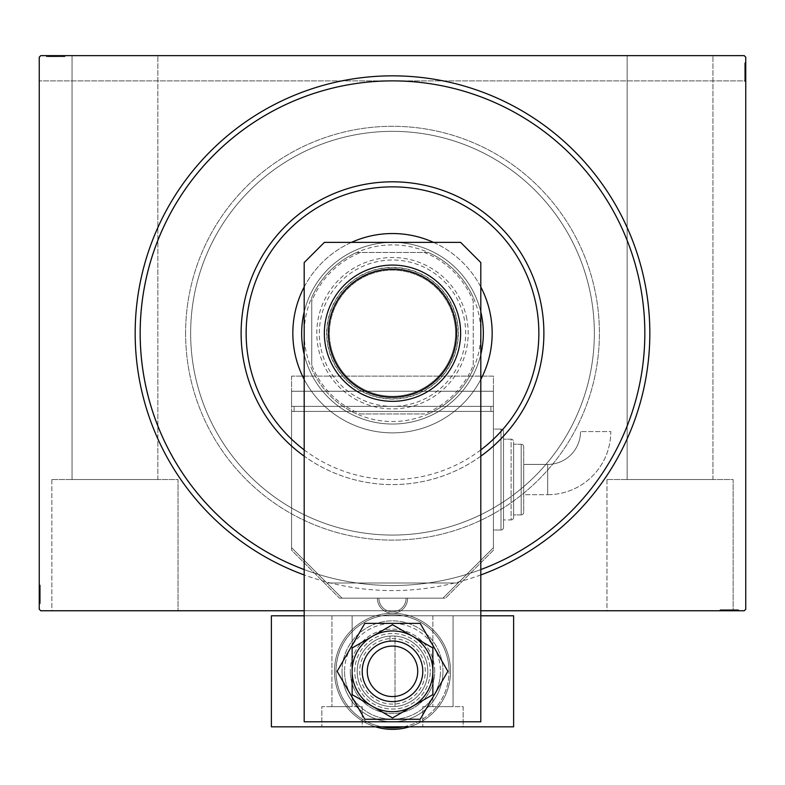 <?xml version="1.0" encoding="UTF-8"?>
<svg xmlns="http://www.w3.org/2000/svg" width="785" height="785" viewBox="0 0 785 785"><rect width="100%" height="100%" fill="white"/><g stroke="black" fill="none" stroke-linecap="round" stroke-linejoin="round"><path stroke-width="0.59" stroke-dasharray="3.92 2.94" d="M480.812 574.944A257.372 257.372 0 0 1 304.188 574.944M304.188 569.567A252.319 252.319 0 0 0 480.812 569.567A252.319 252.319 0 0 1 304.188 569.567M606.972 479.547L606.972 610.759L733.131 610.759L606.972 610.759L733.131 610.759L606.972 610.759L606.972 479.547L733.131 479.547L733.131 610.759L733.131 479.547L606.972 479.547M51.869 479.547L51.869 610.759L178.028 610.759L51.869 610.759L178.028 610.759L51.869 610.759L51.869 479.547L178.028 479.547L178.028 610.759L178.028 479.547L51.869 479.547M190.647 333.203A201.853 201.853 0 0 0 392.5 535.066A201.853 201.853 0 0 0 594.353 333.203A201.853 201.853 0 0 0 392.5 131.35A201.853 201.853 0 0 0 190.647 333.203A201.853 201.853 0 0 0 392.5 535.066A201.853 201.853 0 0 0 594.353 333.203A201.853 201.853 0 0 0 392.5 131.35A201.853 201.853 0 0 0 190.647 333.203A201.853 201.853 0 0 0 392.5 535.066A201.853 201.853 0 0 0 594.353 333.203A201.853 201.853 0 0 0 392.5 131.35A201.853 201.853 0 0 0 190.647 333.203A201.853 201.853 0 0 0 392.5 535.066A201.853 201.853 0 0 0 594.353 333.203A201.853 201.853 0 0 0 392.5 131.35A201.853 201.853 0 0 0 190.647 333.203M185.594 333.203A206.906 206.906 0 0 0 392.5 540.109A206.906 206.906 0 0 0 599.406 333.203A206.906 206.906 0 0 0 392.5 126.297A206.906 206.906 0 0 0 185.594 333.203A206.906 206.906 0 0 0 392.5 540.109A206.906 206.906 0 0 0 599.406 333.203A206.906 206.906 0 0 0 392.5 126.297A206.906 206.906 0 0 0 185.594 333.203M140.181 333.203A252.319 252.319 0 0 0 392.5 585.522A252.319 252.319 0 0 0 644.819 333.203A252.319 252.319 0 0 0 392.5 80.884A252.319 252.319 0 0 0 140.181 333.203M157.844 479.547L157.844 55.647L72.053 55.647L157.844 55.647L72.053 55.647L157.844 55.647L157.844 479.547L72.053 479.547L72.053 55.647L72.053 479.547L157.844 479.547M712.947 479.547L712.947 55.647L627.156 55.647L712.947 55.647L627.156 55.647L712.947 55.647L712.947 479.547L627.156 479.547L627.156 55.647L627.156 479.547L712.947 479.547M49.759 56.657L64.478 56.657L46.364 56.657L64.478 56.657L46.59 56.657L49.533 56.657L48.062 56.657L48.062 55.647L49.533 55.647L46.59 55.647L49.533 55.647L46.59 55.647L49.533 55.647L46.59 55.647L48.062 55.647L48.062 56.657L49.533 56.657L49.533 55.647L48.179 55.647L64.939 55.647L46.364 55.647L64.939 55.647L46.364 55.647L64.939 55.647L46.364 55.647L64.478 55.647L46.59 55.647L49.533 55.647L49.533 56.657L48.179 56.657L48.179 55.647L63.124 55.647L46.59 55.647L59.954 55.647L48.179 55.647L48.179 56.657L64.478 56.657L64.478 55.647L64.478 56.657L46.364 56.657L46.364 55.647L46.364 56.657L48.405 56.657L48.405 55.647L48.434 56.657L49.759 56.657L49.759 55.647M744.239 55.647L40.761 55.647L744.239 55.647L40.761 55.647L39.25 57.168L40.761 55.647L39.25 57.168L39.25 609.248L40.761 610.759L744.239 610.759L745.75 609.248L745.75 57.168L744.239 55.647L745.75 57.168L745.75 80.884L745.75 57.168L744.239 55.647M727.185 610.759L738.41 610.759L727.185 610.759L727.185 609.749L725.046 609.749L725.046 610.759L738.41 610.759L725.046 610.759L725.046 609.749L726.881 609.749L726.881 610.759L720.061 610.759L738.636 610.759L726.881 610.759L726.881 609.749L724.182 609.749L724.182 610.759L724.143 609.749L720.061 609.749L720.061 610.759L738.636 610.759L720.061 610.759L738.636 610.759L720.061 610.759L720.061 609.749L723.054 609.749L723.054 610.759M735.241 609.749L720.522 609.749L738.185 609.749L738.185 610.759L720.522 610.759L738.185 610.759L720.522 610.759L738.185 610.759L738.185 609.749L738.185 610.759L738.185 609.749L732.523 609.749L732.523 610.759L732.523 609.749L738.185 609.749L738.185 610.759L738.185 609.749L720.522 609.749L720.522 610.759L720.522 609.749L738.636 609.749L738.636 610.759L738.636 609.749L736.595 609.749L736.595 610.759L736.565 609.749L735.241 609.749L735.241 610.759M480.812 610.759L304.188 610.759M732.091 609.749L720.522 609.749L738.636 609.749L720.522 609.749L738.41 609.749L735.466 609.749L736.938 609.749L736.938 610.759L735.466 610.759L738.41 610.759L735.466 610.759L738.41 610.759L735.466 610.759L738.41 610.759L736.938 610.759L736.938 609.749L735.466 609.749L735.466 610.759L735.466 609.749L736.821 609.749L736.821 610.759L721.876 610.759L736.821 610.759L721.876 610.759L736.821 610.759L726.635 610.759L736.821 610.759L736.821 609.749L733.828 609.749L733.828 610.759L733.847 609.749L732.091 609.749L732.091 610.759M744.739 66.166L744.739 80.884L744.739 63.222L745.75 63.222L745.75 80.884L745.75 63.222L745.75 80.884L745.75 63.222L744.739 63.222L745.75 63.222L744.739 63.222L744.739 68.884L745.75 68.884L744.739 68.884L744.739 63.222L745.75 63.222L744.739 63.222L744.739 80.884L745.75 80.884L39.25 80.884L745.75 80.884L744.739 80.884L744.739 62.771L745.75 62.771L745.75 81.336L745.75 62.771L745.75 81.336L745.75 62.771L745.75 81.336L745.75 62.771L744.739 62.771L744.739 64.802L745.75 64.802L744.739 64.831L744.739 66.166L745.75 66.166M744.739 69.306L744.739 81.336L744.739 62.771L744.739 80.884L744.739 62.996L744.739 65.94L744.739 64.468L745.75 64.468L745.75 65.94L745.75 62.996L745.75 65.94L745.75 62.996L745.75 65.94L745.75 62.996L745.75 64.468L744.739 64.468L744.739 65.94L745.75 65.94L744.739 65.94L744.739 64.576L745.75 64.576L745.75 79.52L745.75 64.576L745.75 79.52L745.75 64.576L745.75 74.771L745.75 64.576L744.739 64.576L744.739 67.569L745.75 67.569L744.739 67.549L744.739 69.306L745.75 69.306M40.261 589.192L40.261 603.645L40.261 585.522L40.261 603.645L40.261 585.522L40.261 603.184L40.261 590.281L40.261 592.184L39.25 592.194L39.25 590.055L39.25 603.42L39.25 590.055L39.25 603.184L39.25 590.281L39.25 592.184L40.261 592.184L40.261 590.055L39.25 590.055L39.25 603.42L39.25 590.055L40.261 590.055L40.261 591.89L39.25 591.88L39.25 585.07L39.25 598.857L39.25 591.88L40.261 591.89L40.261 589.192L39.25 589.192M39.25 603.184L39.25 585.522L39.25 603.645L39.25 585.522L39.25 603.184L39.25 585.522L39.25 603.184L40.261 603.184L39.25 603.184M39.25 603.645L39.25 585.07L39.25 603.645L39.25 585.07L39.25 603.645L40.261 603.645L39.25 603.645L40.261 603.645L40.261 594.431L39.25 594.431L39.25 586.886L39.25 601.83L39.25 586.886L39.25 594.431L40.261 594.431L40.261 585.07L39.25 585.07L40.261 585.07L40.261 594.353L39.25 594.353L40.261 594.343L40.261 603.645L39.25 603.645M40.261 585.07L40.261 603.42L40.261 600.476L40.261 601.948L39.25 601.948L39.25 600.476L39.25 603.42L39.25 600.476L39.25 603.42L39.25 600.476L39.25 603.42L39.25 601.948L40.261 601.948L40.261 600.476L39.25 600.476L40.261 600.476L40.261 601.83L39.25 601.83L39.25 591.645L39.25 601.83L40.261 601.83L40.261 586.886L39.25 586.886L40.261 586.886L40.261 589.123L39.25 589.152L40.261 589.123L40.261 586.886L40.261 601.83L39.25 601.83L40.261 601.83L40.261 594.343L39.25 594.353L40.261 594.343L40.261 603.645L40.261 594.431L39.25 594.431L40.261 594.431L40.261 585.07L39.25 585.07M40.261 585.522L39.25 585.522L40.261 585.522M40.261 601.604L39.25 601.604M40.261 600.24L39.25 600.24M40.261 601.575L39.25 601.575M40.261 597.532L39.25 597.532L40.261 597.532M40.261 588.927L40.261 595.717L40.261 588.927L39.25 588.927L39.25 595.717L39.25 588.927L39.25 595.717L39.25 588.927L40.261 588.927L40.261 595.717L39.25 595.717L40.261 595.717L40.261 588.927M40.261 599.446L39.25 599.446M40.261 589.299L39.25 589.299M40.261 599.779L39.25 599.779L40.261 599.789M40.261 598.886L39.25 598.886M40.261 598.837L39.25 598.847M40.261 597.1L39.25 597.1M40.261 588.063L39.25 588.063M40.261 591.399L39.25 591.399M40.261 593.166L39.25 593.166M40.261 589.898L39.25 589.898M40.261 593.656L39.25 593.656M40.261 598.17L39.25 598.17L39.25 594.814L39.25 601.379L39.25 598.17L40.261 598.17L40.261 594.814L40.261 598.17M40.261 587.337L39.25 587.337L39.25 601.379L39.25 587.337L40.261 587.337L40.261 601.379L39.25 601.379L40.261 601.379L40.261 594.579L39.25 594.579L40.261 594.579L40.261 587.337L39.25 587.337L40.261 587.337M40.261 589.937L39.25 589.937M40.261 592.999L39.25 592.999M40.261 594.814L39.25 594.814L40.261 594.814M40.261 595.02L39.25 595.02M40.261 599.75L40.261 590.055L40.261 601.83L39.25 601.83L40.261 601.83L40.261 599.75L39.25 599.75M40.261 586.886L39.25 586.886M40.261 586.159L39.25 586.159M40.261 601.379L39.25 601.379M40.261 587.837L39.25 587.837M40.261 600.927L39.25 600.927M40.261 595.717L39.25 595.717L40.261 595.717M40.261 591.645L39.25 591.645L40.261 591.645L40.261 601.83L40.261 591.645L39.25 591.645M40.261 593.381L39.25 593.381M40.261 594.549L39.25 594.549M40.261 597.689L39.25 597.689M40.261 599.681L39.25 599.681M40.261 603.42L40.261 600.476L40.261 603.42L39.25 603.42L40.261 603.42L40.261 601.948L40.261 603.42L39.25 603.42L40.261 603.42L40.261 601.948L39.25 601.948L40.261 601.948L40.261 600.476L39.25 600.476L40.261 600.476L40.261 603.42L40.261 596.767L39.25 596.767L40.261 596.767L40.261 603.42L39.25 603.42M40.261 601.663L39.25 601.663M40.261 598.523L39.25 598.523M40.261 597.189L39.25 597.189M40.261 595.432L39.25 595.432M40.261 593.44L39.25 593.44M40.261 590.281L39.25 590.281L40.261 590.281M40.261 590.497L39.25 590.497M40.261 591.87L39.25 591.87M40.261 594.422L39.25 594.422M40.261 590.055L40.261 592.184L40.261 590.055L39.25 590.055M40.261 592.184L40.261 596.767L40.261 592.194L39.25 592.184M40.261 596.777L39.25 596.777L40.261 596.777M40.261 601.948L39.25 601.948L40.261 601.948M744.739 67.52L744.739 80.884L745.75 80.884L744.739 80.884L745.75 80.884L744.739 80.884L745.75 80.884L744.739 80.884L745.75 80.884L744.739 80.884L744.739 66.627L745.75 66.627L744.739 66.627L744.739 67.52L745.75 67.52M744.739 77.479L744.739 70.689L744.739 77.479L745.75 77.479L745.75 70.689L745.75 77.479L745.75 70.689L745.75 77.479L744.739 77.479L744.739 70.689L745.75 70.689L744.739 70.689L744.739 77.479M744.739 66.96L745.75 66.96M744.739 80.247L744.739 63.222L745.75 63.222L744.739 63.222L745.75 63.222L744.739 63.222L745.75 63.222L744.739 63.222L745.75 63.222L744.739 63.222L744.739 80.884L745.75 80.884L744.739 80.884L745.75 80.884L744.739 80.884L745.75 80.884L744.739 80.884L744.739 80.247L745.75 80.247M744.739 77.107L745.75 77.107M744.739 74.536L744.739 62.771L744.739 81.336L744.739 62.771L744.739 80.884L744.739 63.222L744.739 76.351L744.739 74.536L745.75 74.526L744.739 74.516L745.75 74.536M744.739 77.215L745.75 77.215M744.739 81.336L745.75 81.336M744.739 78.343L745.75 78.343M744.739 77.264L745.75 77.264L744.739 77.293M744.739 79.52L745.75 79.52M744.739 75.007L745.75 75.007M744.739 73.25L745.75 73.25M744.739 71.975L745.75 71.984M744.739 72.063L745.75 72.063L744.739 72.063M744.739 62.771L745.75 62.771L744.739 62.771M744.739 76.351L744.739 64.576L745.75 64.576L744.739 64.576L745.75 64.576L744.739 64.576L744.739 69.629L745.75 69.639L744.739 69.639L744.739 62.996L745.75 62.996L744.739 62.996L744.739 64.468L744.739 62.996L745.75 62.996L744.739 62.996L744.739 64.468L745.75 64.468L744.739 64.468L744.739 65.94L745.75 65.94L744.739 65.94L744.739 62.996L744.739 74.222L745.75 74.232L744.739 74.222L744.739 76.351L745.75 76.351M744.739 76.508L745.75 76.508L745.75 73.407L745.75 76.479L744.739 76.479M744.739 72.75L745.75 72.75M744.739 68.236L745.75 68.236L745.75 71.602L745.75 65.027L745.75 68.236L744.739 68.236L744.739 71.602L744.739 68.236M744.739 79.069L745.75 79.069L745.75 65.027L745.75 79.069L744.739 79.069L744.739 65.027L745.75 65.027L744.739 65.027L744.739 71.837L745.75 71.828L744.739 71.837L744.739 79.069L745.75 79.069L744.739 79.069M744.739 73.407L745.75 73.407M744.739 71.602L745.75 71.602L744.739 71.602M744.739 71.386L745.75 71.386M744.739 65.027L745.75 65.027M744.739 78.578L745.75 78.578M744.739 65.479L745.75 65.479M744.739 80.884L745.75 80.884L744.739 80.884M744.739 63.222L745.75 63.222L744.739 63.222M744.739 68.884L745.75 68.884L744.739 68.884M744.739 70.689L745.75 70.689L744.739 70.689M744.739 74.771L745.75 74.771L744.739 74.771L744.739 69.629L744.739 74.771L745.75 74.771M744.739 73.034L745.75 73.034M744.739 71.857L745.75 71.857M744.739 68.717L745.75 68.717M744.739 66.725L745.75 66.725M744.739 64.743L745.75 64.743M744.739 66.656L745.75 66.656M744.739 67.883L745.75 67.883M744.739 69.217L745.75 69.217M744.739 70.984L745.75 70.984M744.739 72.966L745.75 72.966M744.739 76.125L745.75 76.125L744.739 76.125M744.739 75.909L745.75 75.909M744.739 74.232L745.75 74.232M744.739 69.629L745.75 69.629L744.739 69.629M744.739 62.996L744.739 64.468L745.75 64.468L744.739 64.468L744.739 65.94L744.739 62.996L745.75 62.996M64.478 56.657L64.478 55.647L64.478 56.657L64.478 55.647L64.478 56.657L64.478 55.647L64.478 56.657L64.478 55.647L64.478 56.657L64.478 55.647L64.478 56.657L64.478 55.647L64.478 56.657L64.478 55.647L64.478 56.657L64.478 55.647L64.478 56.657L46.815 56.657L46.815 55.647L46.815 56.657L46.815 55.647L46.815 56.657L46.815 55.647L46.815 56.657L46.815 55.647L46.815 56.657L46.815 55.647L46.815 56.657L46.815 55.647L46.815 56.657L46.815 55.647L46.815 56.657L46.815 55.647L46.815 56.657L52.477 56.657L52.477 55.647L52.477 56.657L52.477 55.647L52.477 56.657L46.815 56.657L46.815 55.647L46.815 56.657L64.478 56.657M61.083 56.657L54.293 56.657L61.083 56.657L61.083 55.647L54.293 55.647L61.083 55.647L54.293 55.647L61.083 55.647L61.083 56.657L54.293 56.657L54.293 55.647L54.293 56.657L61.083 56.657M50.564 56.657L50.564 55.647M60.71 56.657L60.71 55.647M50.26 56.657L63.124 56.657L48.179 56.657L50.26 56.657L50.26 55.647M51.123 56.657L51.123 55.647L51.143 56.657M59.513 56.657L46.364 56.657L64.939 56.657L46.364 56.657L55.568 56.657L51.153 56.657L51.172 55.647L51.153 56.657L46.815 56.657L46.815 55.647L46.815 56.657L59.729 56.657L59.729 55.647L59.729 56.657L57.825 56.657L57.825 55.647L57.825 56.657L59.954 56.657L59.513 55.647M52.909 56.657L52.909 55.647M58.119 56.657L58.139 55.647M60.818 56.657L60.818 55.647L60.857 56.657M64.939 56.657L64.939 55.647M61.946 56.657L61.946 55.647M63.124 56.657L63.124 55.647M60.887 56.657L60.887 55.647M58.61 56.657L58.61 55.647M56.844 56.657L56.844 55.647M55.568 56.657L55.588 55.647M55.656 56.657L55.656 55.647L55.656 56.657M46.364 56.657L46.364 55.647L46.364 56.657M55.666 56.657L55.666 55.647L55.666 56.657M57.815 56.657L48.179 56.657L48.179 55.647L48.179 56.657L48.179 55.647L48.179 56.657L53.223 56.657L53.243 55.647L53.243 56.657L46.59 56.657L46.59 55.647L46.59 56.657L48.062 56.657L46.59 56.657L46.59 55.647L46.59 56.657L48.062 56.657L48.062 55.647L48.062 56.657L49.533 56.657L49.533 55.647L49.533 56.657L46.59 56.657L57.815 56.657L57.815 55.647M60.102 56.657L60.102 55.647M56.343 56.657L56.343 55.647M51.83 56.657L51.83 55.647L55.195 55.647L48.631 55.647L51.83 55.647L51.83 56.657M62.672 56.657L62.672 55.647L48.631 55.647L62.672 55.647L62.672 56.657M60.072 56.657L60.072 55.647M57.011 56.657L57.011 55.647M55.195 56.657L55.195 55.647L55.195 56.657M54.989 56.657L54.989 55.647M48.631 56.657L48.631 55.647M63.85 56.657L63.85 55.647M55.431 56.657L55.46 55.647M62.172 56.657L62.172 55.647M49.082 56.657L49.082 55.647M54.293 56.657L54.293 55.647L54.293 56.657M58.365 56.657L58.365 55.647L58.365 56.657L53.223 56.657L58.365 56.657L58.365 55.647M56.628 56.657L56.628 55.647M52.32 56.657L52.32 55.647M50.319 56.657L50.319 55.647M48.336 56.657L48.336 55.647M51.486 56.657L51.486 55.647M52.821 56.657L52.821 55.647M54.577 56.657L54.577 55.647M56.569 56.657L56.569 55.647M59.954 56.657L59.954 55.647M53.223 56.657L53.223 55.647L53.223 56.657M46.59 56.657L48.062 56.657L48.062 55.647L48.062 56.657L49.533 56.657L46.59 56.657L46.59 55.647M720.522 609.749L720.522 610.759L720.522 609.749L720.522 610.759L720.522 609.749L720.522 610.759L720.522 609.749L720.522 610.759L720.522 609.749L720.522 610.759L720.522 609.749L720.522 610.759L720.522 609.749L720.522 610.759L720.522 609.749L720.522 610.759L720.522 609.749L738.185 609.749L738.185 610.759L738.185 609.749L738.185 610.759L738.185 609.749L738.185 610.759L738.185 609.749L738.185 610.759L738.185 609.749L738.185 610.759L738.185 609.749L732.523 609.749L732.523 610.759L732.523 609.749L738.185 609.749L738.185 610.759L738.185 609.749L720.522 609.749M723.917 609.749L730.707 609.749L723.917 609.749L723.917 610.759L730.707 610.759L723.917 610.759L730.707 610.759L723.917 610.759L723.917 609.749L730.707 609.749L730.707 610.759L730.707 609.749L723.917 609.749M734.436 609.749L734.436 610.759M724.29 609.749L724.29 610.759M723.054 609.749L736.821 609.749L734.74 609.749L734.74 610.759M733.877 609.749L733.877 610.759L733.857 609.749M720.061 609.749L738.636 609.749L721.876 609.749L721.876 610.759L721.876 609.749L729.422 609.749L729.432 610.759L729.422 609.749L720.061 609.749L729.343 609.749L729.343 610.759L729.343 609.749L738.636 609.749L738.636 610.759L738.636 609.749L721.876 609.749L729.422 609.749L729.432 610.759L729.422 609.749L720.061 609.749L720.061 610.759M724.113 609.749L724.113 610.759M726.39 609.749L726.39 610.759M728.156 609.749L728.156 610.759M729.334 609.749L729.334 610.759L729.334 609.749M734.74 609.749L725.046 609.749L738.185 609.749L725.271 609.749L736.821 609.749L736.821 610.759L736.821 609.749L736.821 610.759L736.821 609.749L731.777 609.749L731.757 610.759L731.757 609.749L738.41 609.749L738.41 610.759L738.41 609.749L736.938 609.749L738.41 609.749L738.41 610.759L738.41 609.749L736.938 609.749L736.938 610.759L736.938 609.749L735.466 609.749L735.466 610.759L735.466 609.749L738.41 609.749L727.185 609.749M724.898 609.749L724.898 610.759M728.657 609.749L728.657 610.759M733.17 609.749L733.17 610.759L729.805 610.759L736.369 610.759L733.17 610.759L733.17 609.749M722.328 609.749L722.328 610.759L736.369 610.759L722.328 610.759L722.328 609.749M724.928 609.749L724.928 610.759M727.989 609.749L727.989 610.759M729.805 609.749L729.805 610.759L729.805 609.749M730.011 609.749L730.011 610.759M736.369 609.749L736.369 610.759M721.876 609.749L721.876 610.759M721.15 609.749L721.15 610.759M729.569 609.749L729.54 610.759M722.828 609.749L722.828 610.759M735.918 609.749L735.918 610.759M730.707 609.749L730.707 610.759L730.707 609.749M726.635 609.749L726.635 610.759L726.635 609.749L731.777 609.749L726.635 609.749L726.635 610.759M728.372 609.749L728.372 610.759M732.68 609.749L732.68 610.759M734.682 609.749L734.682 610.759M736.664 609.749L736.664 610.759M733.514 609.749L733.514 610.759M732.179 609.749L732.179 610.759M730.423 609.749L730.423 610.759M728.431 609.749L728.431 610.759M738.185 609.749L738.185 610.759L738.185 609.749M725.271 609.749L725.271 610.759L725.271 609.749M725.046 609.749L727.175 609.749L727.175 610.759L727.175 609.749L725.046 609.749L725.046 610.759M725.487 609.749L725.487 610.759M726.861 609.749L726.861 610.759M729.412 609.749L729.412 610.759M731.777 609.749L731.777 610.759L731.777 609.749M738.41 609.749L736.938 609.749L736.938 610.759L736.938 609.749L735.466 609.749L738.41 609.749L738.41 610.759M304.188 449.903A146.344 146.344 0 0 0 480.812 449.903M480.812 456.173A151.397 151.397 0 0 1 304.188 456.173M483.167 338.698A90.834 90.834 0 0 0 397.995 242.536A90.834 90.834 0 0 0 301.832 327.708A90.834 90.834 0 0 1 397.995 242.536A90.834 90.834 0 0 1 483.167 338.698A90.834 90.834 0 0 1 387.005 423.871A90.834 90.834 0 0 1 301.832 327.708A90.834 90.834 0 0 0 387.005 423.871A90.834 90.834 0 0 0 483.167 338.698M480.812 287.006A99.666 99.666 0 0 0 433.516 242.369M351.484 242.369A99.666 99.666 0 0 0 304.188 287.006M491.989 339.238A99.666 99.666 0 0 0 398.535 233.724A99.666 99.666 0 0 0 293.011 327.168A99.666 99.666 0 0 0 386.465 432.692A99.666 99.666 0 0 0 491.989 339.238M644.357 348.471A252.319 252.319 0 0 1 377.232 585.06A252.319 252.319 0 0 1 140.643 317.935A252.319 252.319 0 0 1 407.768 81.346A252.319 252.319 0 0 1 644.357 348.471M241.387 324.038A151.397 151.397 0 0 0 383.335 484.316A151.397 151.397 0 0 0 543.612 342.368A151.397 151.397 0 0 0 401.665 182.091A151.397 151.397 0 0 0 241.387 324.038M304.188 379.4A99.666 99.666 0 0 0 480.812 379.4M326.648 333.203A65.852 65.852 0 0 1 392.5 267.351A65.852 65.852 0 0 1 458.352 333.203A65.852 65.852 0 0 1 392.5 399.065A65.852 65.852 0 0 1 326.648 333.203M456.841 333.203A64.341 64.341 0 0 0 392.5 268.863A64.341 64.341 0 0 0 328.159 333.203A64.341 64.341 0 0 0 392.5 397.544A64.341 64.341 0 0 0 456.841 333.203A64.341 64.341 0 0 0 392.5 268.863A64.341 64.341 0 0 0 328.159 333.203A64.341 64.341 0 0 0 392.5 397.544A64.341 64.341 0 0 0 456.841 333.203M311.753 301.352L311.753 297.436A88.312 88.312 0 0 0 428.276 413.95A88.312 88.312 0 0 0 428.276 252.466L356.724 252.466A88.312 88.312 0 0 0 311.753 297.436L311.753 365.054A86.801 86.801 0 0 0 360.649 413.95L424.351 413.95A86.801 86.801 0 0 0 473.247 365.054L473.247 301.352A86.801 86.801 0 0 0 424.351 252.466L360.649 252.466A86.801 86.801 0 0 0 311.753 301.352L311.753 365.054M480.812 354.467A90.834 90.834 0 0 1 304.188 354.467M301.666 333.203A90.834 90.834 0 0 0 392.5 424.037A90.834 90.834 0 0 0 483.334 333.203A90.834 90.834 0 0 0 392.5 242.369A90.834 90.834 0 0 0 301.666 333.203M424.351 252.466L428.276 252.466A88.312 88.312 0 0 0 356.724 252.466L360.649 252.466M473.247 365.054L473.247 301.352M304.188 311.939A90.834 90.834 0 0 1 480.812 311.939M360.649 413.95L424.351 413.95M473.247 368.979A88.312 88.312 0 0 1 428.276 413.95M311.753 297.436A88.312 88.312 0 0 1 356.724 252.466M428.276 252.466A88.312 88.312 0 0 1 473.247 297.436M356.724 413.95A88.312 88.312 0 0 1 311.753 368.979M389.978 701.486A30.281 30.281 0 0 1 362.219 671.312A30.281 30.281 0 0 0 392.5 701.594A30.281 30.281 0 0 0 422.781 671.312A30.281 30.281 0 0 0 392.5 641.041A30.281 30.281 0 0 0 362.219 671.312A30.281 30.281 0 0 0 392.5 701.594A30.281 30.281 0 0 0 422.781 671.312A30.281 30.281 0 0 1 392.5 701.594A30.281 30.281 0 0 1 362.219 671.312A30.281 30.281 0 0 1 389.978 641.139L389.978 636.076A35.325 35.325 0 0 0 357.175 671.312A35.325 35.325 0 0 0 392.5 706.637A35.325 35.325 0 0 0 427.825 671.312A35.325 35.325 0 0 0 392.5 635.987A35.325 35.325 0 0 0 357.175 671.312A35.325 35.325 0 0 0 392.5 706.637A35.325 35.325 0 0 0 427.825 671.312A35.325 35.325 0 0 0 392.5 635.987A35.325 35.325 0 0 0 357.175 671.312A35.325 35.325 0 0 1 392.5 635.987A35.325 35.325 0 0 1 427.825 671.312A35.325 35.325 0 0 1 392.5 706.637A35.325 35.325 0 0 1 357.175 671.312A35.325 35.325 0 0 1 392.5 635.987A35.325 35.325 0 0 1 427.825 671.312A35.325 35.325 0 0 1 392.5 706.637A35.325 35.325 0 0 1 357.175 671.312A35.325 35.325 0 0 0 395.022 706.549A35.325 35.325 0 0 0 427.825 671.312A35.325 35.325 0 0 1 392.5 706.637A35.325 35.325 0 0 1 357.175 671.312A35.325 35.325 0 0 1 392.5 635.987A35.325 35.325 0 0 1 427.825 671.312A35.325 35.325 0 0 0 395.022 636.076L395.022 706.549L395.022 636.076A35.325 35.325 0 0 0 389.978 636.076L389.978 641.139M352.131 694.627L352.131 648.008L372.316 636.35L392.5 624.703L432.869 648.008L432.869 694.627L392.5 717.932L352.131 694.627M352.131 671.312A40.369 40.369 0 0 0 412.684 706.274A40.369 40.369 0 0 0 412.684 636.35A40.369 40.369 0 0 0 352.131 671.312M425.303 671.312A32.803 32.803 0 0 0 392.5 638.509A32.803 32.803 0 0 0 359.697 671.312A32.803 32.803 0 0 0 392.5 704.116A32.803 32.803 0 0 0 425.303 671.312A32.803 32.803 0 0 0 392.5 638.509A32.803 32.803 0 0 0 359.697 671.312A32.803 32.803 0 0 0 392.5 704.116A32.803 32.803 0 0 0 425.303 671.312M364.819 623.378L337.138 671.312L364.819 719.256L420.181 719.256L447.862 671.312L420.181 623.378L364.819 623.378M460.628 333.203A68.128 68.128 0 0 0 392.5 265.075A68.128 68.128 0 0 0 324.372 333.203A68.128 68.128 0 0 0 392.5 401.331A68.128 68.128 0 0 0 460.628 333.203A68.128 68.128 0 0 0 392.5 265.075A68.128 68.128 0 0 0 324.372 333.203A68.128 68.128 0 0 0 392.5 401.331A68.128 68.128 0 0 0 460.628 333.203M460.628 242.369L324.372 242.369L304.188 262.553L304.188 721.778L480.812 721.778L480.812 262.553L460.628 242.369M547.685 494.687A63.114 63.114 0 0 0 610.808 431.573L580.527 431.573L610.808 431.573A63.114 63.114 0 0 1 547.685 494.687L547.685 464.416A32.842 32.842 0 0 0 580.527 431.573A32.842 32.842 0 0 1 547.685 464.416L547.685 494.687L547.685 464.416L547.685 494.687L523.703 494.687L523.703 464.416L523.703 494.687L547.685 494.687M500.997 530.012A2.522 2.522 0 0 0 503.519 527.491L503.519 431.613L503.519 527.491A2.522 2.522 0 0 1 500.997 530.012L493.431 530.012L493.431 411.428L291.569 411.428L291.569 547.675L342.034 598.141L442.966 598.141L342.034 598.141L326.894 583L458.106 583L493.431 547.675L493.431 411.428L291.569 411.428L291.569 547.675L342.034 598.141L442.966 598.141L493.431 547.675L493.431 479.547L493.431 530.012L500.997 530.012L500.997 429.091A2.522 2.522 0 0 1 503.519 431.613A2.522 2.522 0 0 0 500.997 429.091L493.431 429.091L493.431 479.547L493.431 429.091L500.997 429.091L500.997 530.012M511.094 519.925A2.522 2.522 0 0 0 513.616 517.403L513.616 441.7L513.616 517.403A2.522 2.522 0 0 1 511.094 519.925L503.519 519.925L503.519 439.178L503.519 519.925L503.519 439.178L503.519 519.925L511.094 519.925L511.094 439.178A2.522 2.522 0 0 1 513.616 441.7A2.522 2.522 0 0 0 511.094 439.178L503.519 439.178L511.094 439.178L511.094 519.925M521.181 514.872A2.522 2.522 0 0 0 523.703 512.35L523.703 446.753L523.703 512.35A2.522 2.522 0 0 1 521.181 514.872L513.616 514.872L513.616 444.222L513.616 514.872L513.616 444.222L513.616 514.872L521.181 514.872L521.181 444.222A2.522 2.522 0 0 1 523.703 446.753A2.522 2.522 0 0 0 521.181 444.222L513.616 444.222L521.181 444.222L521.181 514.872M490.91 411.428L294.09 411.428L490.91 411.428L294.09 411.428L490.91 411.428L490.91 406.375L490.91 411.428L490.91 406.375L294.09 406.375L294.09 411.428L294.09 406.375L490.91 406.375L490.91 411.428M407.641 598.141L406.13 598.141L407.641 598.141A15.141 15.141 0 0 1 392.5 613.281A15.141 15.141 0 0 1 377.359 598.141L406.13 598.141A13.63 13.63 0 0 1 392.5 611.77A13.63 13.63 0 0 1 378.87 598.141L377.359 598.141A15.141 15.141 0 0 0 392.5 613.281A15.141 15.141 0 0 0 407.641 598.141A15.141 15.141 0 0 1 392.5 613.281A15.141 15.141 0 0 1 377.359 598.141L406.13 598.141A13.63 13.63 0 0 1 392.5 611.77A13.63 13.63 0 0 1 378.87 598.141L377.359 598.141A15.141 15.141 0 0 0 392.5 613.281A15.141 15.141 0 0 0 407.641 598.141A15.141 15.141 0 0 1 392.5 613.281A15.141 15.141 0 0 1 377.359 598.141A15.141 15.141 0 0 0 392.5 613.281A15.141 15.141 0 0 0 407.641 598.141A15.141 15.141 0 0 1 392.5 613.281A15.141 15.141 0 0 1 377.359 598.141A15.141 15.141 0 0 0 392.5 613.281A15.141 15.141 0 0 0 407.641 598.141M458.106 583L442.966 598.141L342.034 598.141L326.894 583L458.106 583L326.894 583L291.569 547.675L326.894 583L458.106 583L493.431 547.675L493.431 411.428L291.569 411.428L291.569 547.675L291.569 411.428L493.431 411.428L493.431 547.675L458.106 583M291.569 391.234L291.569 406.375L493.431 406.375L291.569 406.375L493.431 406.375L291.569 406.375L291.569 391.234L493.431 391.234L493.431 406.375L493.431 391.234L291.569 391.234L291.569 406.375L291.569 391.234L493.431 391.234L493.431 406.375L493.431 391.234L291.569 391.234M352.131 615.803L352.131 706.637L331.947 706.637L352.131 706.637L331.947 706.637L352.131 706.637L352.131 615.803L331.947 615.803L331.947 706.637L331.947 615.803L352.131 615.803M453.053 615.803L453.053 706.637L432.869 706.637L453.053 706.637L432.869 706.637L453.053 706.637L453.053 615.803L432.869 615.803L432.869 706.637L432.869 615.803L453.053 615.803M463.15 706.637L463.15 726.822L422.781 726.822L463.15 726.822L422.781 726.822L463.15 726.822L463.15 706.637L422.781 706.637L422.781 726.822L422.781 706.637L463.15 706.637M362.219 706.637L362.219 726.822L321.85 726.822L362.219 726.822L321.85 726.822L362.219 726.822L362.219 706.637L321.85 706.637L321.85 726.822L321.85 706.637L362.219 706.637M513.616 726.822L271.384 726.822L271.384 615.803L513.616 615.803L271.384 615.803L513.616 615.803L513.616 726.822L271.384 726.822L271.384 615.803L271.384 726.822L513.616 726.822L513.616 615.803L513.616 726.822M480.812 615.803L304.188 615.803M395.022 641.139A30.281 30.281 0 0 1 422.781 671.312A30.281 30.281 0 0 1 395.022 701.486M362.219 671.312A30.281 30.281 0 0 1 392.5 641.041A30.281 30.281 0 0 1 422.781 671.312A30.281 30.281 0 0 0 392.5 641.041A30.281 30.281 0 0 0 362.219 671.312A30.281 30.281 0 0 0 392.5 701.594A30.281 30.281 0 0 0 422.781 671.312A30.281 30.281 0 0 0 392.5 641.041A30.281 30.281 0 0 0 362.219 671.312A30.281 30.281 0 0 0 392.5 701.594A30.281 30.281 0 0 0 422.781 671.312A30.281 30.281 0 0 0 392.5 641.041A30.281 30.281 0 0 0 362.219 671.312M442.966 671.312A50.466 50.466 0 0 1 392.5 721.778A50.466 50.466 0 0 1 342.034 671.312A50.466 50.466 0 0 0 392.5 721.778A50.466 50.466 0 0 0 442.966 671.312A50.466 50.466 0 0 0 392.5 620.847A50.466 50.466 0 0 0 342.034 671.312A50.466 50.466 0 0 1 392.5 620.847A50.466 50.466 0 0 1 442.966 671.312A50.466 50.466 0 0 0 392.5 620.847A50.466 50.466 0 0 0 342.034 671.312A50.466 50.466 0 0 1 392.5 620.847A50.466 50.466 0 0 1 442.966 671.312M357.175 671.312A35.325 35.325 0 0 0 392.5 706.637A35.325 35.325 0 0 0 427.825 671.312A35.325 35.325 0 0 1 392.5 706.637A35.325 35.325 0 0 1 357.175 671.312A35.325 35.325 0 0 1 392.5 635.987A35.325 35.325 0 0 1 427.825 671.312A35.325 35.325 0 0 0 392.5 635.987A35.325 35.325 0 0 0 357.175 671.312A35.325 35.325 0 0 1 392.5 635.987A35.325 35.325 0 0 1 427.825 671.312A35.325 35.325 0 0 1 392.5 706.637A35.325 35.325 0 0 1 357.175 671.312A35.325 35.325 0 0 1 392.5 635.987A35.325 35.325 0 0 1 427.825 671.312A35.325 35.325 0 0 1 392.5 706.637A35.325 35.325 0 0 1 357.175 671.312M450.531 671.312A58.031 58.031 0 0 0 392.5 613.281A58.031 58.031 0 0 0 334.469 671.312A58.031 58.031 0 0 1 392.5 613.281A58.031 58.031 0 0 1 409.427 726.822A58.031 58.031 0 0 0 450.531 671.312A58.031 58.031 0 0 1 392.5 729.353A58.031 58.031 0 0 1 334.469 671.312A58.031 58.031 0 0 0 392.5 729.353A58.031 58.031 0 0 0 450.531 671.312M375.573 726.822A58.031 58.031 0 0 1 334.469 671.312A58.031 58.031 0 0 0 375.573 726.822M291.569 376.103L291.569 550.197L339.512 598.141L445.487 598.141L493.431 550.197L493.431 376.103L291.569 376.103L291.569 550.197L339.512 598.141L445.487 598.141L493.431 550.197L493.431 376.103L291.569 376.103M294.09 406.375L294.09 411.428L294.09 406.375L490.91 406.375L294.09 406.375M523.703 479.547L523.703 464.416L523.703 479.547M321.094 349.168A73.172 73.172 0 0 0 408.465 404.618A73.172 73.172 0 0 0 463.906 317.238A73.172 73.172 0 0 0 376.535 261.798A73.172 73.172 0 0 0 321.094 349.168M466.368 316.689A75.694 75.694 0 0 1 409.014 407.081A75.694 75.694 0 0 1 318.632 349.717A75.694 75.694 0 0 1 375.986 259.335A75.694 75.694 0 0 1 466.368 316.689M330.936 346.97A63.085 63.085 0 0 1 378.733 271.639A63.085 63.085 0 0 1 454.064 319.446A63.085 63.085 0 0 1 406.267 394.767A63.085 63.085 0 0 1 330.936 346.97A63.085 63.085 0 0 1 378.733 271.639A63.085 63.085 0 0 1 454.064 319.446A63.085 63.085 0 0 1 406.267 394.767A63.085 63.085 0 0 1 330.936 346.97A63.085 63.085 0 0 0 406.267 394.767A63.085 63.085 0 0 0 454.064 319.446M458.989 318.337A68.128 68.128 0 0 1 407.366 399.693A68.128 68.128 0 0 1 326.01 348.069A68.128 68.128 0 0 1 377.634 266.723A68.128 68.128 0 0 1 458.989 318.337M40.261 597.277L39.25 597.277M40.261 597.454L39.25 597.454M40.261 594.284L39.25 594.284M40.261 595.874L39.25 595.874M744.739 69.129L745.75 69.129M744.739 68.952L745.75 68.952M744.739 72.122L745.75 72.122M744.739 70.532L745.75 70.532M744.739 67.559L745.75 67.559M52.732 56.657L52.732 55.647M52.556 56.657L52.556 55.647M55.725 56.657L55.725 55.647M54.126 56.657L54.126 55.647M732.268 609.749L732.268 610.759M732.444 609.749L732.444 610.759M729.275 609.749L729.275 610.759M730.874 609.749L730.874 610.759M378.87 598.141A13.63 13.63 0 0 0 392.5 611.77A13.63 13.63 0 0 0 406.13 598.141A13.63 13.63 0 0 1 392.5 611.77A13.63 13.63 0 0 1 378.87 598.141M344.556 671.312A47.944 47.944 0 0 0 392.5 719.256A47.944 47.944 0 0 0 440.444 671.312A47.944 47.944 0 0 1 392.5 719.256A47.944 47.944 0 0 1 344.556 671.312A47.944 47.944 0 0 1 392.5 623.378A47.944 47.944 0 0 1 440.444 671.312A47.944 47.944 0 0 0 392.5 623.378A47.944 47.944 0 0 0 344.556 671.312M403.323 726.822A56.559 56.559 0 0 0 449.059 671.312A56.559 56.559 0 0 1 392.5 727.872A56.559 56.559 0 0 1 335.941 671.312A56.559 56.559 0 0 1 392.5 614.763A56.559 56.559 0 0 1 449.059 671.312A56.559 56.559 0 0 0 392.5 614.763A56.559 56.559 0 0 0 381.677 726.822M354.741 671.312A37.758 37.758 0 0 1 392.5 633.554A37.758 37.758 0 0 1 430.259 671.312A37.758 37.758 0 0 0 392.5 633.554A37.758 37.758 0 0 0 354.741 671.312A37.758 37.758 0 0 0 392.5 709.071A37.758 37.758 0 0 0 430.259 671.312A37.758 37.758 0 0 1 392.5 709.071A37.758 37.758 0 0 1 354.741 671.312M434.723 671.312A42.223 42.223 0 0 0 392.5 629.099A42.223 42.223 0 0 0 350.277 671.312A42.223 42.223 0 0 1 392.5 629.099A42.223 42.223 0 0 1 434.723 671.312A42.223 42.223 0 0 1 392.5 713.536A42.223 42.223 0 0 1 350.277 671.312A42.223 42.223 0 0 0 392.5 713.536A42.223 42.223 0 0 0 434.723 671.312M456.527 318.887A65.606 65.606 0 0 0 378.184 269.186A65.606 65.606 0 0 0 328.473 347.519A65.606 65.606 0 0 0 406.816 397.23A65.606 65.606 0 0 0 456.527 318.887M523.703 464.416L547.685 464.416L523.703 464.416"/><path stroke-width="1.18" d="M304.188 574.944A257.372 257.372 0 0 1 392.5 75.841A257.372 257.372 0 0 1 480.812 574.944M140.181 333.203A252.319 252.319 0 0 0 304.188 569.567A252.319 252.319 0 0 1 407.768 81.346A252.319 252.319 0 0 1 480.812 569.567A252.319 252.319 0 0 0 392.5 80.884A252.319 252.319 0 0 0 140.181 333.203M304.188 610.759L40.761 610.759L39.25 609.248L39.25 57.168L40.761 55.647L744.239 55.647L745.75 57.168L745.75 609.248L744.239 610.759L480.812 610.759M480.812 449.903A146.344 146.344 0 0 0 401.361 187.124A146.344 146.344 0 0 0 304.188 449.903M304.188 456.173A151.397 151.397 0 0 1 401.665 182.091A151.397 151.397 0 0 1 480.812 456.173M480.812 379.4A99.666 99.666 0 0 0 480.812 287.006M433.516 242.369A99.666 99.666 0 0 0 351.484 242.369M304.188 287.006A99.666 99.666 0 0 0 304.188 379.4M480.812 311.939A90.834 90.834 0 0 1 480.812 354.467M304.188 354.467A90.834 90.834 0 0 1 304.188 311.939M422.781 671.312A30.281 30.281 0 0 0 392.5 641.041A30.281 30.281 0 0 0 362.219 671.312A30.281 30.281 0 0 0 392.5 701.594A30.281 30.281 0 0 0 422.781 671.312M352.131 671.312L352.131 694.627L392.5 717.932L432.869 694.627L432.869 648.008L392.5 624.703L352.131 648.008L352.131 671.312A40.369 40.369 0 0 0 412.684 706.274A40.369 40.369 0 0 0 412.684 636.35A40.369 40.369 0 0 0 352.131 671.312M364.819 623.378L337.138 671.312L364.819 719.256L420.181 719.256L447.862 671.312L420.181 623.378L364.819 623.378M480.812 721.778L480.812 262.553L460.628 242.369L324.372 242.369L304.188 262.553L304.188 721.778L480.812 721.778M480.812 615.803L513.616 615.803L513.616 726.822L271.384 726.822L271.384 615.803L304.188 615.803M367.272 671.312A25.228 25.228 0 0 0 392.5 696.55A25.228 25.228 0 0 0 417.728 671.312A25.228 25.228 0 0 0 392.5 646.084A25.228 25.228 0 0 0 367.272 671.312M409.427 726.822A58.031 58.031 0 0 1 375.573 726.822A58.031 58.031 0 0 0 409.427 726.822M329.955 347.186A64.085 64.085 0 0 0 406.483 395.748A64.085 64.085 0 0 0 455.045 319.22A64.085 64.085 0 0 0 378.517 270.658A64.085 64.085 0 0 0 329.955 347.186M458.989 318.337A68.128 68.128 0 0 1 407.366 399.693A68.128 68.128 0 0 1 326.01 348.069A68.128 68.128 0 0 1 377.634 266.723A68.128 68.128 0 0 1 458.989 318.337M381.677 726.822A56.559 56.559 0 0 0 403.323 726.822"/></g></svg>
